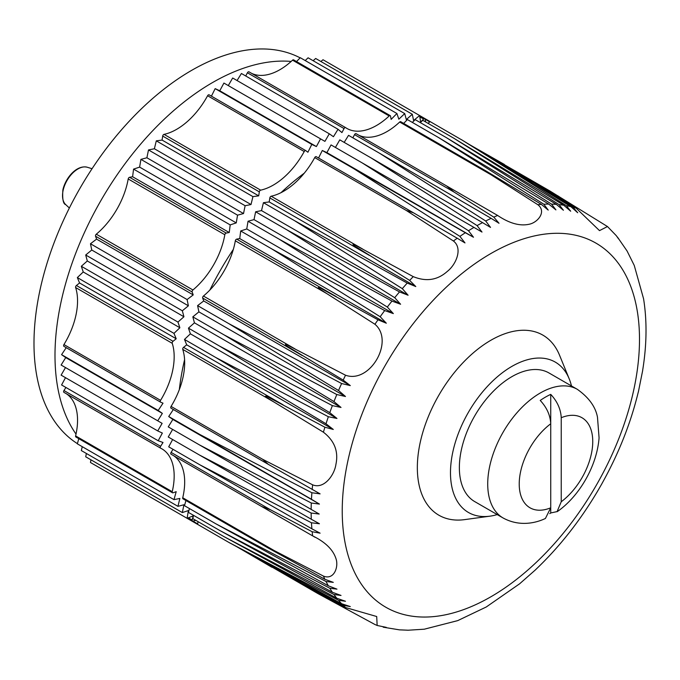 <?xml version="1.0" encoding="UTF-8"?>
<svg xmlns="http://www.w3.org/2000/svg" width="680" height="680" viewBox="0 0 680 680"><rect width="100%" height="100%" fill="white"/><g stroke="black" fill="none" stroke-linecap="round" stroke-linejoin="round"><path stroke-width="1.02" d="M549.737 513.638A72.99 42.143 120 0 0 550.732 512.958L557.098 511.598L561.238 501.746L561.238 417.716C560.779 409.173 557.277 401.387 550.732 394.375A72.99 42.143 120 0 0 540.226 400.444C546.813 407.524 550.315 415.301 550.732 423.784L550.732 507.807L545.419 518.457M519.341 584.043L535.899 569.466M596.989 492.226L602.004 483.556M638.35 392.028L642.693 370.396M642.651 370.387C646.808 344.828 647.113 320.943 643.569 298.741L634.262 265.464L627.053 250.963L617.457 237.074L618.537 238.841L616.259 235.637L607.478 226.533M550.239 191.191L607.469 226.542L599.505 230.622L576.113 208.114L517.548 172.312M285.812 575.034L317.909 593.572L374.935 624.504L377.153 625.464L376.703 616.522L345.517 607.52A232.466 134.215 -60 0 1 343.196 605.31L350.302 606.586L341.615 603.712A232.466 134.215 -60 0 1 338.529 600.304L345.474 601.256L336.812 598.238A232.466 134.215 -60 0 1 333.965 594.515L341.02 595.442L332.384 592.271A232.466 134.215 -60 0 1 329.783 588.242L336.957 589.135L328.355 585.82A232.466 134.215 -60 0 1 326 581.494L333.285 582.369L324.912 579.3L267.869 547.833L274.278 550.613L323.408 576.071C334.177 580.473 338.912 566.576 335.92 558.51C332.996 549.567 325.227 542.028 312.639 535.874A232.466 134.215 -60 0 1 312.162 531.735L320.101 533.171L311.89 528.81A232.466 134.215 -60 0 1 311.457 522.784L319.43 523.753L311.296 519.24A232.466 134.215 -60 0 1 311.151 513.026L319.209 514.038L311.151 509.388A232.466 134.215 -60 0 1 311.296 503.004L319.43 504.075L311.457 499.281A232.466 134.215 -60 0 1 311.89 492.754L320.101 493.875L268.302 464.346L262.599 459.263L312.639 484.823C323.833 489.473 334.399 475.346 335.928 464.338C338.631 451.452 334.458 440.742 323.408 432.2A232.466 134.215 -60 0 1 324.912 427.227L333.285 429.454L326 423.776A232.466 134.215 -60 0 1 328.355 416.729L336.957 418.455L329.783 412.666A232.466 134.215 -60 0 1 332.384 405.62L341.02 407.456L333.965 401.565A232.466 134.215 -60 0 1 336.812 394.545L345.474 396.491L338.529 390.507A232.466 134.215 -60 0 1 341.615 383.528L350.302 385.594L343.196 380.111L288.499 347.021C285.651 345.534 283.662 343.017 287.887 345.312L345.517 375.216C369.954 384.055 394.808 340.995 374.935 324.258A232.466 134.215 -60 0 1 378.012 319.804L386.317 323.212L380.179 316.736A232.466 134.215 -60 0 1 384.676 310.565L393.337 313.591L387.32 307.062A232.466 134.215 -60 0 1 391.977 301.087L400.605 304.249L394.706 297.687A232.466 134.215 -60 0 1 399.5 291.916L408.094 295.231L402.305 288.643A232.466 134.215 -60 0 1 407.226 283.084L415.786 286.552L409.675 280.415L356.056 246.874C353.49 245.497 351.058 242.777 355.462 245.233L413.227 276.624C426.156 281.928 437.521 280.177 447.329 271.388C456.093 264.571 463.029 248.353 453.415 240.992A232.466 134.215 -60 0 1 457.24 238.229L464.984 242.922L459.91 236.376A232.466 134.215 -60 0 1 465.35 232.738L473.484 237.244L468.494 230.732A232.466 134.215 -60 0 1 473.952 227.417L482.001 232.067L477.096 225.599A232.466 134.215 -60 0 1 482.554 222.615L490.526 227.409L485.698 220.992A232.466 134.215 -60 0 1 491.138 218.339L499.018 223.278L493.808 217.124L454.079 192.083L446.539 185.904L497.633 215.458C509.252 223.295 519.673 226.245 528.879 224.306C537.361 222.87 547.017 211.803 537.821 204.697A232.466 134.215 -60 0 1 541.373 204.382L548.216 210.094L543.821 204.23A232.466 134.215 -60 0 1 548.743 204.094L555.909 209.891L551.548 204.127A232.466 134.215 -60 0 1 556.342 204.365L563.406 210.256L559.071 204.612A232.466 134.215 -60 0 1 563.729 205.215L570.673 211.208L566.363 205.674A232.466 134.215 -60 0 1 570.86 206.644L577.694 212.73L573.036 207.204A232.466 134.215 -60 0 1 576.113 208.114M383.231 627.189L386.317 627.376L377.145 625.472M519.316 584.01L486.251 606.994L457.725 620.619L424.252 629.204L408.094 630.215L399.415 629.85L383.231 627.198M345.517 607.52L287.903 576.189C283.696 573.928 285.6 574.727 288.481 576.292L302.192 583.534L265.192 562.164M343.196 605.31L302.192 583.534M285.251 574.711L326.859 598.468M338.529 600.304L228.786 542.368L341.615 603.712M333.965 594.515L224.018 536.648L336.812 598.238M329.783 588.242L219.64 530.417L332.384 592.271M326 581.494L215.67 523.702L328.355 585.82M312.639 535.874L261.494 506.413L270.615 509.847L171.088 452.387A1.488 0.858 120 0 0 171.037 454.189A1.488 0.858 120 0 0 171.071 454.206L260.814 506.022M312.162 531.735L270.615 509.847M311.457 522.784L199.894 464.831L311.89 528.81M311.151 513.026L199.435 454.996L311.296 519.24M311.296 503.004L199.435 444.89L311.151 509.388M311.89 492.754L199.894 434.528L311.457 499.281M323.408 432.2L274.278 402.22L182.742 349.375A59.415 34.306 120 0 1 171.071 406.419A1.488 0.858 120 0 0 171.037 408.187A1.488 0.858 120 0 0 171.088 408.212L266.101 463.063M324.912 427.227L268.898 397.486C266.084 395.777 263.33 395.53 267.478 397.962L274.278 402.22M328.355 416.729L215.67 357.442L326 423.776M332.384 405.62L219.64 346.137L329.783 412.666M336.812 394.545L224.018 334.849L333.965 401.565M341.615 383.528L228.786 323.62L338.529 390.507M374.935 324.258L326.859 293.649L235.323 240.805A59.415 34.306 120 0 1 203.439 296.038A1.488 0.858 120 0 0 202.674 298.061L203.719 300.968L350.302 385.594M378.012 319.804L322.014 288.983C319.294 287.257 316.115 286.798 320.221 289.306L326.859 293.649M384.676 310.565L271.889 248.974L380.179 316.736M391.977 301.087L279.225 239.224L387.32 307.062M399.5 291.916L286.807 229.798L394.706 297.687M407.226 283.084L294.61 220.702L402.305 288.643M453.415 240.992L406.257 210.434L413.517 212.831L457.24 238.229M465.35 232.738L353.49 168.495L459.91 236.376M473.952 227.417L362.227 162.919L468.494 230.732M482.554 222.615L370.982 157.862L477.096 225.599M491.138 218.339L379.729 153.34L485.698 220.992M537.821 204.697L491.206 174.87L399.678 122.026A59.415 34.306 120 0 1 358.683 135.175M541.373 204.382L485.588 170.706L491.206 174.87M548.743 204.094L438.6 137.572L543.821 204.23M556.342 204.365L446.403 137.657L551.548 204.127M563.729 205.215L453.985 138.329L559.071 204.612M570.86 206.644L461.329 139.595L566.363 205.674M527.051 178.075L520.056 173.808C515.806 171.198 518.126 172.864 520.667 174.411L573.036 207.204M474.742 501.611A74.264 42.883 -60 0 1 474.742 415.854A74.264 42.883 -60 0 1 549.006 372.98L577.362 389.351A74.264 42.883 -60 0 0 503.098 432.225A74.264 42.883 -60 0 0 503.098 517.981L474.742 501.611M497.225 514.59A86.819 50.124 -60 0 1 489.965 516.163A86.819 50.124 -60 0 1 468.46 412.233A86.819 50.124 -60 0 1 569.219 378.887A86.819 50.124 -60 0 1 571.489 385.959M489.965 516.163L464.635 519.622A103.972 60.027 -60 0 1 438.881 395.148A103.972 60.027 -60 0 1 559.546 355.224L569.219 378.887M271.889 567.256L240.66 548.964M228.786 542.368L197.6 524.365L198.058 521.654M224.018 536.648L192.831 518.636L193.511 515.329M219.64 530.417L188.453 512.414L189.397 508.538M215.67 523.702L184.484 505.699L185.929 500.531M274.278 550.613L182.742 497.769A1.488 0.858 120 0 0 183.005 498.839L267.869 547.842M182.742 497.769A59.415 34.306 120 0 0 173.638 455.685M171.088 452.387L173.026 449.318M199.894 464.831L168.708 446.828L172.635 439.526M199.435 454.996L168.249 436.993L172.626 429.411L319.209 514.038M199.435 444.89L168.249 426.887L172.847 419.441L168.708 416.525L173.34 409.513M319.43 504.075L172.847 419.441M199.894 434.528L168.708 416.525M283.067 404.821L183.541 347.361A1.488 0.858 120 0 0 182.742 349.375M333.285 429.454L186.702 344.828L184.484 339.43L190.374 333.829L188.453 328.134L194.438 322.83L192.831 316.846L198.892 311.865L197.6 305.618L203.719 300.968M183.541 347.361L186.702 344.828M215.67 357.442L184.484 339.43M336.957 418.455L190.374 333.829M219.64 346.137L188.453 328.134M341.02 407.456L194.438 322.83M224.018 334.849L192.831 316.846M345.474 396.491L198.892 311.865M228.786 323.62L197.6 305.618M336.217 296.599L236.691 239.13A1.488 0.858 120 0 0 235.323 240.805M386.317 323.212L239.734 238.587L240.703 230.971L246.755 228.956L248.047 221.221L254.023 219.623L255.629 211.794L261.511 210.596L263.423 202.7L269.203 201.926L269.824 197.922A1.488 0.858 120 0 1 271.167 196.222A59.415 34.306 120 0 0 314.729 157.59A1.488 0.858 120 0 1 316.243 156.68A1.488 0.858 120 0 1 316.293 156.714L411.306 211.565M236.691 239.13L239.734 238.587M271.889 248.974L240.703 230.971M393.337 313.591L246.755 228.956M279.225 239.224L248.047 221.221M400.605 304.249L254.023 219.623M286.807 229.798L255.629 211.794M408.094 295.231L261.511 210.596M294.61 220.702L263.423 202.7M415.786 286.552L269.203 201.926M353.49 168.495L322.303 150.493L326.901 152.618L331.041 144.917L362.227 162.919M318.546 158.006L322.303 150.493M473.484 237.244L326.901 152.618M370.982 157.862L339.796 139.859L335.418 147.441M379.729 153.34L348.543 135.337L344.182 142.392M352.861 137.836L354.552 134.623A1.488 0.858 120 0 1 356.082 133.68A1.488 0.858 120 0 1 356.116 133.696L445.859 185.512M485.588 170.706L400.732 121.712A1.488 0.858 120 0 0 399.678 122.026M438.6 137.572L407.413 119.569L403.656 123.403M446.403 137.657L415.216 119.654L412.326 122.4M453.985 138.329L422.798 120.326L420.274 122.57M462.731 140.463L419.637 115.532L413.584 120.513L412.301 114.266L406.317 119.569L404.719 113.585L398.828 119.195L396.916 113.501L391.136 119.399L390.524 116.11A1.488 0.858 -60 0 0 390.235 115.651L293.607 59.866A1.488 0.858 120 0 0 292.545 60.172A59.415 34.306 120 0 1 251.557 73.329M428.017 123.344L430.142 121.593M504.424 164.483L472.974 146.582M179.333 389.58A207.944 120.062 -60 0 1 184.586 359.677M209.882 290.02A207.944 120.062 -60 0 1 233.333 249.399M281.01 192.669A207.944 120.062 -60 0 1 304.274 173.17M390.235 115.651A1.488 0.858 -60 0 0 389.173 115.957A59.415 34.306 -60 0 1 346.859 128.418A59.415 34.306 -60 0 1 345.61 127.636A1.488 0.858 -60 0 0 345.584 127.61A1.488 0.858 -60 0 0 344.046 128.562L341.938 132.583L338.036 129.276L333.438 136.714L329.298 133.798L324.921 141.381L320.543 138.847L316.396 146.557L311.797 144.423L307.904 152.235L305.796 150.645A1.488 0.858 -60 0 0 305.745 150.612A1.488 0.858 -60 0 0 304.224 151.53A59.415 34.306 -60 0 1 260.661 190.154A1.488 0.858 -60 0 0 259.318 191.853L258.706 195.857L252.926 196.631L251.013 204.535L245.123 205.725L243.525 213.554L237.541 215.16L236.257 222.895L230.197 224.901L229.228 232.526L226.185 233.07A1.488 0.858 -60 0 0 224.825 234.745A59.415 34.306 -60 0 1 192.933 289.977A1.488 0.858 -60 0 0 192.168 292L193.214 294.907L187.102 299.557L188.385 305.804L182.333 310.786L183.931 316.761L177.956 322.065L179.869 327.76L173.978 333.37L176.196 338.759L173.043 341.292A1.488 0.858 -60 0 0 172.236 343.315A59.415 34.306 -60 0 1 160.565 400.35A1.488 0.858 -60 0 0 160.531 402.118A1.488 0.858 -60 0 0 160.59 402.152L163.013 403.18L158.202 410.457L162.35 413.38L157.743 420.818L162.12 423.351L157.743 430.933L162.35 433.058L158.202 440.759L163.013 442.485L160.59 446.318L63.962 390.532A1.488 0.858 120 0 0 63.903 392.334A1.488 0.858 120 0 0 63.937 392.351L160.506 448.103A1.488 0.858 -60 0 1 160.59 446.318M197.684 523.889L192.933 521.144A1.488 0.858 -60 0 1 192.415 521.118A1.488 0.858 -60 0 1 192.168 520.005L193.214 515.89L187.102 518.304L188.385 510.569L182.333 512.575L183.931 504.747L177.956 506.345L179.869 498.448L173.978 499.638L176.196 491.683L173.043 492.796A1.488 0.858 -60 0 1 172.499 492.779A1.488 0.858 -60 0 1 172.236 491.7A59.415 34.306 -60 0 0 161.874 448.834A59.415 34.306 -60 0 0 160.565 448.146A1.488 0.858 -60 0 1 160.531 448.129L63.903 392.334M192.933 521.144A59.415 34.306 -60 0 1 195.797 520.353M425.756 122.034A59.415 34.306 -60 0 1 425.017 119.161A1.488 0.858 -60 0 0 424.736 118.728L419.679 115.812M320.892 61.489L323.008 59.747L419.637 115.532L420.605 122.034L423.649 119.068A1.488 0.858 -60 0 1 424.736 118.728L429.955 121.745M412.301 114.266L315.673 58.48L313.14 60.716M404.719 113.585L308.091 57.8L305.201 60.554M396.916 113.501L300.288 57.715L296.531 61.548M345.55 127.594L248.982 71.842A1.488 0.858 120 0 0 248.956 71.825A1.488 0.858 120 0 0 247.418 72.777L245.735 75.981M338.036 129.276L241.417 73.491L237.056 80.537M329.298 133.798L232.671 78.004L228.293 85.587M320.543 138.847L223.916 83.062L219.776 90.763L215.169 88.638L211.42 96.16M316.396 146.557L219.776 90.763M311.797 144.423L215.169 88.638M305.685 150.586L209.168 94.86A1.488 0.858 120 0 0 209.117 94.826A1.488 0.858 120 0 0 207.595 95.744A59.415 34.306 120 0 1 164.042 134.368A1.488 0.858 120 0 0 162.69 136.068L162.078 140.071L156.298 140.845L154.385 148.75L148.495 149.94L146.897 157.769L140.913 159.375L139.63 167.11L133.569 169.116L132.6 176.74L129.566 177.284A1.488 0.858 120 0 0 128.197 178.959A59.415 34.306 120 0 1 96.305 234.192A1.488 0.858 120 0 0 95.54 236.206L96.585 239.113L90.474 243.763L91.757 250.019L85.706 255L87.303 260.975L81.328 266.279L83.24 271.975L77.35 277.584L79.569 282.974L76.415 285.506A1.488 0.858 120 0 0 75.616 287.521A59.415 34.306 120 0 1 63.937 344.565A1.488 0.858 120 0 0 63.903 346.332A1.488 0.858 120 0 0 63.962 346.358L160.488 402.084M258.706 195.857L162.078 140.071M252.926 196.631L156.298 140.845M251.013 204.535L154.385 148.75M245.123 205.725L148.495 149.94M243.525 213.554L146.897 157.769M237.541 215.16L140.913 159.375M236.257 222.895L139.63 167.11M230.197 224.901L133.569 169.116M229.228 232.526L132.6 176.74M193.214 294.907L96.585 239.113M187.102 299.557L90.474 243.763M188.385 305.804L91.757 250.019M182.333 310.786L85.706 255M183.931 316.761L87.303 260.975M177.956 322.065L81.328 266.279M179.869 327.76L83.24 271.975M173.978 333.37L77.35 277.584M176.196 338.759L79.569 282.974M66.215 347.667L61.574 354.671L65.722 357.595L61.115 365.032L157.743 420.818M158.202 410.457L61.574 354.671M162.35 413.38L65.722 357.595M162.12 423.351L65.501 367.557L61.115 375.139L157.743 430.933M65.501 377.672L61.574 384.974L158.202 440.759M65.9 387.473L63.962 390.532M172.236 491.7L75.616 435.914A59.415 34.306 120 0 0 66.504 393.839M75.616 435.914A1.488 0.858 120 0 0 75.871 436.985L172.499 492.779M78.795 438.677L77.35 443.844L173.978 499.638M82.263 446.683L81.328 450.56L177.956 506.345M86.385 453.483L85.706 456.79L182.333 512.575M90.924 459.799L90.474 462.51L187.102 518.304M133.569 487.398L230.197 543.184M77.409 443.649A222.802 128.639 -60 0 1 80.129 188.029A222.802 128.639 -60 0 1 300.144 57.859M76.016 434.087A222.802 128.639 -60 0 1 101.141 200.158A222.802 128.639 -60 0 1 291.168 61.438M550.732 512.958L550.732 507.807A51.986 30.014 -60 0 1 519.222 483.981A51.986 30.014 -60 0 1 550.732 423.784L550.732 394.375M561.238 417.716A51.986 30.014 -60 0 1 592.748 441.541A51.986 30.014 -60 0 1 561.238 501.746M490.866 596.793A210.196 121.355 -60 0 1 362.151 413.67A210.196 121.355 -60 0 1 619.582 265.038A210.196 121.355 -60 0 1 490.866 596.793M493.808 217.124A232.466 134.215 -60 0 1 497.633 215.458M409.675 280.415A232.466 134.215 -60 0 1 413.227 276.624M343.196 380.111A232.466 134.215 -60 0 1 345.517 375.216M312.162 489.515A232.466 134.215 -60 0 1 312.639 484.823M324.912 579.3A232.466 134.215 -60 0 1 323.408 576.071M262.599 459.263L171.071 406.419M302.192 355.521L202.674 298.061M294.967 348.882L203.439 296.038M369.35 255.382L269.824 197.922M362.703 249.067L271.167 196.222M406.257 210.434L314.729 157.59M454.079 192.083L354.552 134.623M533.681 182.589L496.672 161.228M558.943 196.486L527.068 178.083M429.769 121.907L425.017 119.161M423.649 119.068L419.841 116.867M389.173 115.957L292.545 60.172M344.046 128.562L247.418 72.777M304.224 151.53L207.595 95.744M260.661 190.154L164.042 134.368M259.318 191.853L162.69 136.068M226.185 233.07L129.566 177.284M224.825 234.745L128.197 178.959M192.933 289.977L96.305 234.192M192.168 292L95.54 236.206M173.043 341.292L76.415 285.506M172.236 343.315L75.616 287.521M160.565 400.35L63.937 344.565M192.168 520.005L188.36 517.803M87.278 167.246C76.925 164.645 65.713 177.471 62.891 189.762C62.237 199.036 63.18 203.992 65.705 204.612A21.76 12.563 -60 0 1 67.031 180.464A21.76 12.563 -60 0 1 87.278 167.246L92.055 168.716M535.865 569.423C559.079 547.323 579.445 521.586 596.972 492.218M601.979 483.539C618.656 453.679 630.76 423.173 638.29 392.02M545.428 518.466C534.846 523.524 518.798 526.567 503.098 517.981M557.167 511.692C578.383 497.106 596.861 467.033 599.071 437.869L597.49 417.308C595.629 406.903 588.923 397.579 577.362 389.351M315.07 537.277L313.48 536.367M285.192 574.677L236.47 546.55L285.183 574.668M261.494 506.413L171.037 454.189M268.302 464.346L171.037 408.187M413.517 212.831L316.243 156.68M446.539 185.904L356.082 133.68M517.352 172.202L468.8 144.177M550.231 191.182L517.786 172.448M345.584 127.61L248.956 71.825M305.745 150.612L209.117 94.826M160.531 402.118L63.903 346.332M192.415 521.118L197.642 524.127M65.705 204.612L69.368 208.012"/></g></svg>
